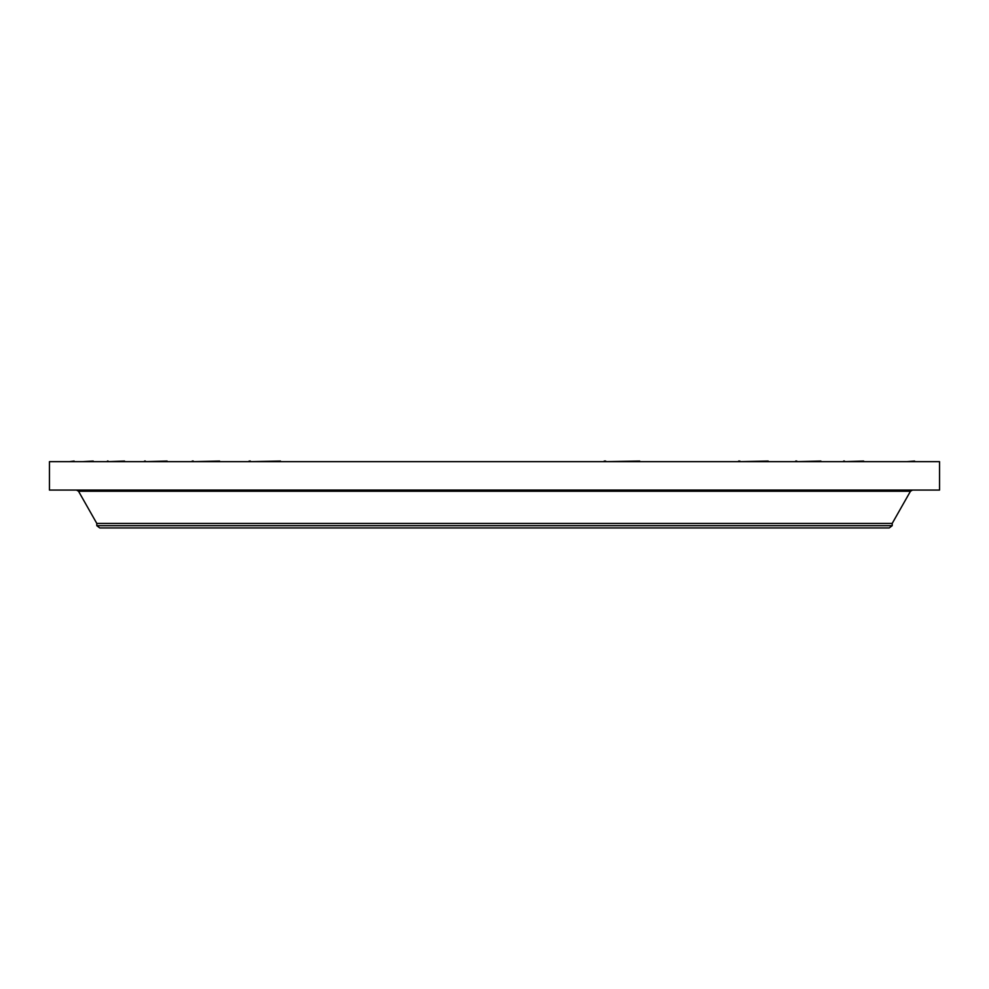 <?xml version="1.0" encoding="UTF-8"?>
<svg xmlns="http://www.w3.org/2000/svg" width="989" height="989" viewBox="0 0 989 989"><rect width="100%" height="100%" fill="white"/><g stroke="black" fill="none" stroke-linecap="round" stroke-linejoin="round"><path stroke-width="1.48" d="M921.229 461.653L914.602 461.653M49.45 461.653L939.55 461.653L939.55 490.062L49.45 490.062L49.45 461.653M96.798 525.666L892.202 525.666L889.247 527.941L99.753 527.941L96.798 525.666L96.798 523.428L892.202 523.428L910.461 491.261L912.526 490.062M906.888 461.653L914.602 461.059M906.48 461.653L863.669 461.653M844.495 461.653L863.669 461.059M843.605 461.653L820.895 461.653M796.788 461.653L820.895 461.059M795.688 461.653L768.193 461.653M739.896 461.653L768.193 461.059M738.622 461.653L639.722 461.653M605.701 461.653L639.722 461.059M604.192 461.653L280.468 461.653M250.378 461.653L280.468 461.059M249.104 461.653L219.607 461.653M193.312 461.653L219.607 461.059M192.212 461.653L167.104 461.653M145.395 461.653L167.104 461.059M144.505 461.653L124.552 461.653M108.085 461.653L124.552 461.059M107.43 461.653L93.238 461.653M82.52 461.653L93.238 461.059M82.112 461.653L74.126 461.653M69.465 461.653L74.126 461.059M69.329 461.653L67.771 461.653M108.085 461.059L107.43 461.059M145.395 461.059L144.505 461.059M193.312 461.059L192.212 461.059M250.378 461.059L249.104 461.059M605.701 461.059L604.192 461.059M739.896 461.059L738.622 461.059M796.788 461.059L795.688 461.059M844.495 461.059L843.605 461.059M96.798 523.428L78.539 491.261L910.461 491.261M78.539 491.261L76.474 490.062M892.202 525.666L892.202 523.428M888.654 491.261L888.654 490.062"/></g></svg>
